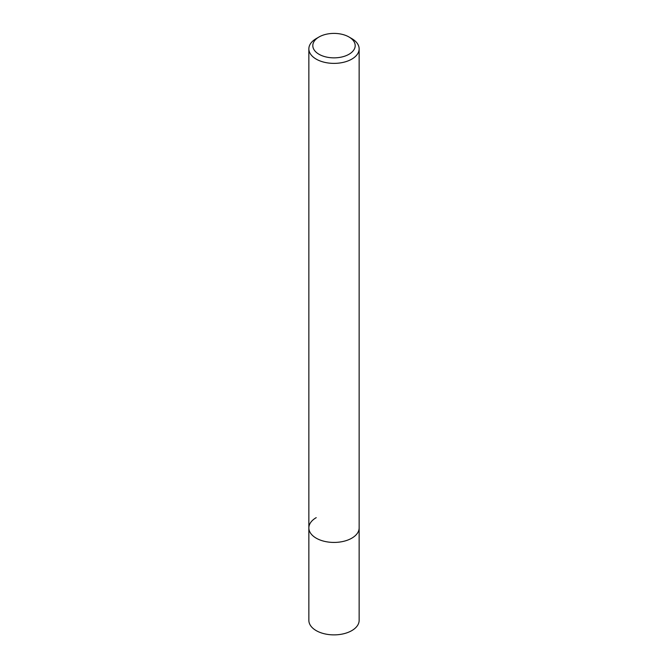 <?xml version="1.0" encoding="UTF-8"?>
<svg xmlns="http://www.w3.org/2000/svg" width="668" height="668" viewBox="0 0 668 668"><rect width="100%" height="100%" fill="white"/><g stroke="black" fill="none" stroke-linecap="round" stroke-linejoin="round"><path stroke-width="1" d="M308.858 48.864A25.142 14.512 180 0 1 316.223 38.602L319.02 36.982A21.184 12.224 180 0 1 348.98 36.982L351.777 38.602A25.142 14.512 180 0 1 359.142 48.864A25.142 14.512 180 0 1 351.777 59.126A25.142 14.512 180 0 1 324.381 62.274A25.142 14.512 180 0 1 308.858 48.864L308.858 620.363A25.142 14.512 0 0 0 324.381 633.773A25.142 14.512 0 0 0 351.777 630.625A25.142 14.512 0 0 0 359.142 620.363L359.142 527.912A25.142 14.512 180 0 1 351.777 538.183A25.142 14.512 180 0 1 324.381 541.322A25.142 14.512 180 0 1 308.858 527.912A25.142 14.512 180 0 1 316.223 517.65M316.223 38.602L319.02 36.982A21.184 12.224 180 0 0 319.02 54.275A21.184 12.224 180 0 0 348.98 54.275A21.184 12.224 180 0 0 348.98 36.982M308.858 527.912A25.142 14.512 0 0 0 324.381 541.322A25.142 14.512 0 0 0 351.777 538.183A25.142 14.512 0 0 0 359.142 527.912L359.142 48.864"/></g></svg>
